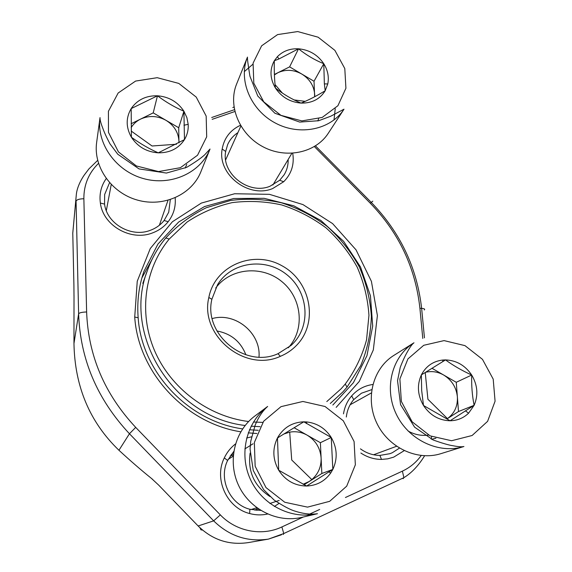 <?xml version="1.0" encoding="UTF-8"?>
<svg xmlns="http://www.w3.org/2000/svg" width="572" height="572" viewBox="0 0 572 572"><rect width="100%" height="100%" fill="white"/><g stroke="black" fill="none" stroke-linecap="round" stroke-linejoin="round"><path stroke-width="0.86" d="M277.456 437.952C283.347 427.656 292.12 422.286 303.789 421.821L306.785 421.95C317.21 423.208 325.368 428.378 331.245 437.473C337.237 447.99 337.766 458.637 332.832 469.419L330.73 472.994C324.803 481.231 316.766 485.578 306.606 486.028C294.73 485.807 285.428 480.537 278.693 470.213C272.701 459.452 272.286 448.698 277.456 437.952L303.789 421.821L331.245 437.473L332.832 469.419L306.606 486.028L278.693 470.213L277.456 437.952M301.751 517.374C277.034 523.266 249.285 509.144 238.367 484.949C227.298 460.817 234.749 430.923 254.876 416.016L267.639 406.463C246.425 422.172 238.61 453.775 250.386 479.329C261.997 504.954 291.391 519.927 317.481 513.706L301.751 517.374M261.526 411.768L263.099 410.961M294.108 427.734L307.164 435.17C315.651 440.383 320.299 448.012 321.114 458.05L321.843 473.494L304.061 484.741M311.812 479.593L291.72 460.002L289.697 432.153C295.803 431.095 301.63 432.096 307.164 435.17L320.384 442.699L321.114 458.05C321.328 466.795 318.225 473.981 311.812 479.593L309.23 481.474L303.117 484.262M289.697 432.153L283.955 433.962M331.245 437.473L320.384 442.699M278.721 437.172L277.456 438.259M332.832 469.419L321.843 473.494M274.31 60.768L277.384 56.692C282.94 51.058 289.99 48.427 298.527 48.799C309.266 49.814 317.682 54.783 323.781 63.714C327.806 70.227 329.136 76.977 327.777 83.948L325.189 90.748C319.948 99.163 311.904 103.282 301.058 103.096C290.14 102.159 281.596 97.14 275.425 88.031C269.92 78.593 269.548 69.505 274.31 60.768L278.986 58.945L298.527 48.799C306.285 55.048 314.7 60.017 323.781 63.714L324.36 83.819L325.189 90.748C316.53 96.01 308.487 100.129 301.058 103.096C291.906 99.278 283.362 94.258 275.425 88.031C274.467 80.151 274.095 71.064 274.31 60.768M335.235 108.701L334.005 120.006M328.285 133.255C315.687 152.896 286.043 159.238 262.777 146.668C239.389 134.327 227.642 105.756 236.629 83.984L247.476 57.093C238.074 79.851 250.507 109.888 275.161 122.944C299.692 136.243 330.845 129.722 344.001 109.195L328.285 133.255M244.273 71.664L252.867 64.264M323.781 63.714L314.021 81.253L301.823 74.067C293.722 69.612 285.757 69.155 277.935 72.694L289.618 66.874L301.823 74.067C309.652 79 313.928 85.75 314.671 94.316L314.786 96.682M314.021 81.253L314.65 96.747M298.527 48.799L289.618 66.874M274.396 74.46L277.935 72.694L274.41 74.911M131.181 108.601L131.553 108.029C137.68 99.614 146.318 95.531 157.472 95.789C168.897 96.754 177.713 101.895 183.905 111.218L186.872 117.582L188.188 124.338C188.51 129.837 187.273 134.928 184.47 139.611C178.586 148.52 169.848 152.924 158.265 152.838C146.639 151.966 137.688 146.775 131.41 137.251C125.861 127.384 125.79 117.832 131.181 108.601L157.472 95.789C165.951 102.138 174.76 107.279 183.905 111.218L184.47 139.611L158.265 152.838C149.056 148.77 140.104 143.572 131.41 137.251L131.181 108.601M200.865 171.793C191.927 194.487 163.735 207.479 137.666 200.157C111.547 193.079 93.107 166.931 96.654 142.342L100.028 117.603C96.31 143.429 115.809 171.014 143.4 178.571C170.942 186.379 200.658 172.823 210.024 149.035L200.865 171.793M183.905 111.218L178.721 127.735L165.973 120.313C157.486 115.716 149.02 115.308 140.569 119.098L153.21 112.877L165.973 120.313C174.138 125.418 178.478 132.454 178.972 141.441L179 142.828M178.721 127.735L178.957 142.857M157.472 95.789L153.21 112.877M131.11 123.752L140.569 119.098C136.579 121.085 133.448 123.91 131.16 127.563M421.357 374.903C425.976 366.137 433.133 361.182 442.835 360.024L445.517 359.91C456.456 360.36 465.179 365.401 471.693 375.039C477.613 385.07 478.428 395.166 474.124 405.319L468.582 413.191C463.477 418.096 457.307 420.613 450.078 420.763C438.96 420.413 430.094 415.322 423.487 405.476C417.553 395.223 416.845 385.035 421.357 374.903L445.517 359.91C453.174 365.494 461.904 370.542 471.693 375.039C471.399 385.578 472.207 395.674 474.124 405.319L450.078 420.763L423.487 405.476L421.678 390.526L421.357 374.903M440.89 453.66C417.052 461.246 388.095 447.447 376.669 422.851C365.015 398.341 373.037 368.254 393.922 355.362L413.985 342.785C392.07 356.306 383.748 388.009 396.139 413.892C408.286 439.875 438.874 454.483 463.921 446.503L440.89 453.66M431.953 368.261L443.629 375.003C451.744 380.037 456.327 387.33 457.378 396.868L458.501 411.533L447.447 418.604C454.504 413.392 457.814 406.141 457.378 396.868L456.256 382.289L443.629 375.003C437.744 371.714 431.688 370.82 425.468 372.315M471.693 375.039L456.256 382.289M474.124 405.319L458.501 411.533M201.93 529.572L200.958 529.865L199.978 527.799M202.502 530.065L200.958 529.865M230.201 455.891L233.269 455.348M257.443 508.236L255.033 510.267M256.899 433.504L248.234 432.854M240.776 431.803C185.092 423.13 138.252 372.143 134.72 317.06L137.251 281.231L150.272 248.541L172.351 221.793L201.337 203.081L234.634 193.751L269.448 194.33L302.974 204.59L332.604 223.602L356.041 249.864L371.414 281.345L377.398 315.601L373.323 349.921L359.273 381.438L336.172 407.371M267.574 514.042C261.597 515.322 255.612 515.15 249.635 513.534C226.719 507.915 213.663 478.914 224.295 457.929C226.948 452.345 230.673 447.683 235.471 443.951M246.625 438.045L251.544 436.808M404.168 450.686L393.7 457.142L387.723 458.837L381.488 459.416C374.131 459.373 367.26 457.25 360.875 453.038M343.493 413.863C344.601 406.992 347.326 401.008 351.673 395.896C357.35 389.482 364.407 385.678 372.851 384.484M175.168 197.798C175.933 206.671 173.595 214.643 168.168 221.722C164.128 226.777 158.959 230.487 152.667 232.854C131.102 241.606 103.039 225.683 100.372 203.053C99.149 194.065 101.094 185.914 106.213 178.593M292.735 153.267C294.48 164.421 291.463 173.917 283.676 181.739L272.615 188.581C248.448 198.727 217.153 174.174 222.186 148.985C224.188 138.016 230.266 130.116 240.412 125.282M74.017 295.409L73.967 343.558C74.775 386.601 89.768 422.165 118.947 450.264L119.562 450.829M152.173 259.145L141.877 277.956M332.84 405.033L353.41 382.689L366.945 355.72L372.694 326.083L370.442 295.824L360.496 266.945L343.593 241.284L320.885 220.47L293.822 205.82L264.121 198.312L233.698 198.513L204.54 206.542L178.657 222.022L157.929 244.072L143.965 271.278C138.839 286.129 136.901 301.608 138.159 317.725C141.627 371.65 188.038 421.328 242.614 428.893M249.449 429.758L258.258 430.287M237.895 132.654C233.29 135.657 229.88 139.632 227.656 144.594L225.668 151.48C221.278 173.616 248.727 195.159 269.97 186.265L279.701 180.259L284.177 174.732C286.965 170.099 288.288 165.022 288.152 159.509M109.552 182.733L104.655 194.494L104.554 204.09C106.907 223.952 131.524 237.931 150.479 230.259C156.006 228.185 160.553 224.925 164.114 220.485L168.719 212.212L170.313 199.635M360.446 448.848C366.373 453.167 372.858 455.355 379.901 455.412L389.925 453.689L392.299 452.731L399.42 448.141M371.771 389.632L361.447 393.214L353.703 399.621C349.535 404.547 347.075 410.346 346.325 417.017M231.202 454.49L233.397 454.104M258.48 508.966L256.757 510.417M274.36 506.485L278.907 503.482M233.748 451.48L227.627 460.453C218.311 478.9 229.787 504.332 249.885 509.273L260.703 510.417M73.924 285.828L72.773 233.069L76.333 194.459L72.773 233.226M98.491 163.37C88.66 173.08 83.784 184.87 83.862 198.749L86.629 311.969C88.238 355.634 104.59 394.108 135.7 427.384L129.451 433.748L118.947 450.264C130.445 460.86 141.291 470.256 151.487 478.442L158.666 485.106L198.134 525.975L213.656 520.856L129.451 433.748C97.154 399.17 80.216 359.202 78.621 313.856L73.988 343.379M151.487 478.442L152.738 479.479M296.618 345.288C291.992 350.078 286.565 353.761 280.316 356.349C244.945 372.815 199.478 335.392 208.837 297.512C214.807 265.687 253.346 249.514 281.846 265.708C310.768 281.081 318.876 322.579 296.618 345.288M326.798 401.573L341.227 388.667L345.252 384.048C355.098 370.642 362.19 355.927 366.538 339.911L368.954 315.308C367.832 298.663 363.914 282.604 357.207 267.153C349.027 252.381 338.653 239.303 326.083 227.913C312.491 217.768 297.662 210.096 281.596 204.912C265.136 201.301 248.634 200.543 232.075 202.638C215.858 206.392 200.843 212.87 187.051 222.072L169.169 239.11C144.752 268.704 138.403 312.598 154.469 350.429C170.585 388.209 208.065 416.48 248.613 421.521M253.446 422.014L262.805 422.393M245.123 425.482C173.016 417.31 121.943 334.027 147.59 270.02C151.859 258.194 157.929 247.504 165.809 237.959C177.42 225.368 190.891 215.301 206.213 207.758L230.58 200.465C247.612 198.32 264.593 199.099 281.517 202.817C298.041 208.158 313.284 216.044 327.263 226.483C340.19 238.188 350.858 251.637 359.273 266.824C366.18 282.718 370.213 299.227 371.371 316.359C370.799 333.483 367.238 349.928 360.689 365.687L347.032 387.13L342.893 391.884L330.309 403.474M260.103 426.683L251.108 426.19M245.903 354.833C240.655 341.534 230.995 333.59 216.938 330.988M259.002 357.078C261.046 333.083 235.378 311.947 212.219 318.568M288.288 347.783C305.269 329.4 301.959 297.869 281.874 281.617C262.069 265.036 230.487 267.846 215.708 288.045M293.1 343.472C311.604 324.531 307.95 290.79 286.2 274.195C264.779 257.178 231.252 262.005 217.553 284.713L211.883 299.263C203.267 334.313 245.274 368.89 278.006 353.696L291.198 345.338L293.1 343.472M302.895 401.465L280.995 406.656L263.642 421.228L254.354 442.463L255.148 466.194L266.001 487.594L284.749 502.245L307.536 507.128L329.672 501.322L346.703 486.164L355.355 464.8L354.082 441.505L343.279 420.77L325.06 406.513L302.895 401.465M270.077 496.61C254.333 486.264 247.676 471.771 250.1 453.131M297.726 31.56L277.584 34.592L261.626 45.817L253.081 63.142L253.804 83.176L263.756 101.866L280.959 115.365L301.88 120.906L322.229 117.417L337.916 105.72L345.917 88.26L344.794 68.54L334.885 50.365L318.125 37.201L297.726 31.56M318.683 118.733L317.767 120.942M157.214 77.692L135.6 81.067L118.154 93.014L108.415 111.304L108.473 132.361L118.454 151.923L136.365 165.951L158.53 171.564L180.387 167.689L197.547 155.226L206.692 136.794L206.17 116.08L196.225 97.083L178.793 83.419L157.214 77.692M186.758 164.429L185.206 168.046M444.072 340.605L423.73 345.295L407.929 358.916L399.885 378.936L401.344 401.408L412.133 421.786L430.115 435.864L451.573 440.74L472.114 435.499L487.609 421.335L495.073 401.201L493.2 379.114L482.468 359.338L464.979 345.631L444.072 340.605M435.921 438.223L431.624 439.26M428.535 435.07C421.457 436.028 414.636 434.677 408.086 431.023M86.629 311.969C81.925 312.133 79.258 312.762 78.621 313.856L76.069 201.18C76.677 199.671 79.279 198.856 83.862 198.749M73.995 295.831L73.917 285.7M281.424 534.791L268.368 539.131C247.454 542.142 229.215 536.057 213.656 520.856L220.334 514.886C236.114 531.545 261.897 536.486 281.882 526.941L303.353 516.995M198.041 525.882L198.134 525.975C212.312 539.839 228.979 545.388 248.134 542.621L268.368 539.131L283.769 533.54L281.882 526.941M135.7 427.384L220.334 514.886M307.457 515.1L319.705 509.43M345.431 497.511L402.395 471.135C409.988 467.56 416.259 462.362 421.199 455.534M422.779 338.438L419.919 308.329C415.479 267.825 398.927 232.79 370.277 203.217L314.385 146.589M234.842 111.526L212.162 119.334M233.962 106.964L232.804 107.565M372.808 201.158L370.277 203.217M424.252 309.967C425.246 309.137 424.374 308.608 421.636 308.365L419.919 308.329M403.131 478.7L403.882 477.663L402.395 471.135M283.347 534.441L283.769 533.54L403.882 477.663C411.611 472.951 418.518 465.651 424.61 455.777M253.074 443.765L244.845 448.92M233.197 456.213L228.149 459.373M279.172 500.436L269.884 503.46M256.742 507.721L251.051 509.573M306.499 423.595L306.785 421.95M328.828 471.9L330.73 472.994M317.481 513.706C310.875 514.7 303.346 513.828 294.895 511.096C290.247 509.745 283.354 506.091 274.202 500.128L263.62 489.639L253.246 470.477L250.064 449.084L250.729 441.298L255.105 425.303C258.523 417.045 262.705 410.76 267.639 406.463M240.869 126.047L225.654 159.867M291.856 153.325L272.894 185.006M278.95 58.945L277.384 56.692M324.388 83.877L327.777 83.948M294.158 99.936L305.191 101.358M282.418 93.107L275.046 84.599M344.001 109.195L330.666 116.252L318.647 120.728L299.707 122.086L274.889 113.242L257.779 96.025L249.943 76.262C248.033 64.643 247.211 58.258 247.476 57.093M111.233 184.542L106.313 210.668M168.004 200.322L159.381 225.239M183.962 125.239L188.188 124.338M131.224 131.067L152.059 145.996L176.491 144.23M210.024 149.035L204.612 154.89C201.101 158.122 195.123 162.276 186.672 167.353L166.402 173.059L139.039 168.912L117.76 154.225L109.96 143.815C106.692 137.68 104.268 132.389 102.695 127.956C100.801 123.13 99.914 119.684 100.028 117.603M371.342 392.957L350.135 404.769M396.532 446.289L373.566 454.769M442.764 361.575L442.835 360.024M465.379 410.825L468.582 413.191M425.225 372.472L427.92 399.27L447.447 418.604M463.921 446.503C461.904 447.039 458.265 446.782 453.003 445.745C448.813 445.145 442.192 443.221 433.14 439.968L414.607 427.17L400.572 404.654L397.533 380.673L400.25 367.331C402.817 360.689 405.298 355.348 407.679 351.315C410.21 346.782 412.305 343.936 413.985 342.785M279.701 180.259L283.676 181.739M225.668 151.48L222.186 148.985M164.114 220.485L168.168 221.722M104.554 204.09L100.372 203.053M379.901 455.412L381.488 459.416M353.703 399.621L351.673 395.896M249.885 509.273L249.635 513.534M227.627 460.453L224.295 457.929M138.159 317.725L134.72 317.06M234.434 109.695L211.704 117.51M424.453 337.845L421.636 308.365C416.931 267.496 400.121 232.153 371.207 202.338L315.494 145.903M97.655 160.375L88.874 168.94L84.284 175.011C82.711 177.198 77.17 185.914 76.333 194.459M431.667 436.579L431.174 439.046M142.807 283.397L147.59 270.02M169.169 239.11L165.809 237.959M345.252 384.048L347.032 387.13M278.006 353.696L280.316 356.349M211.883 299.263L208.837 297.512"/></g></svg>
